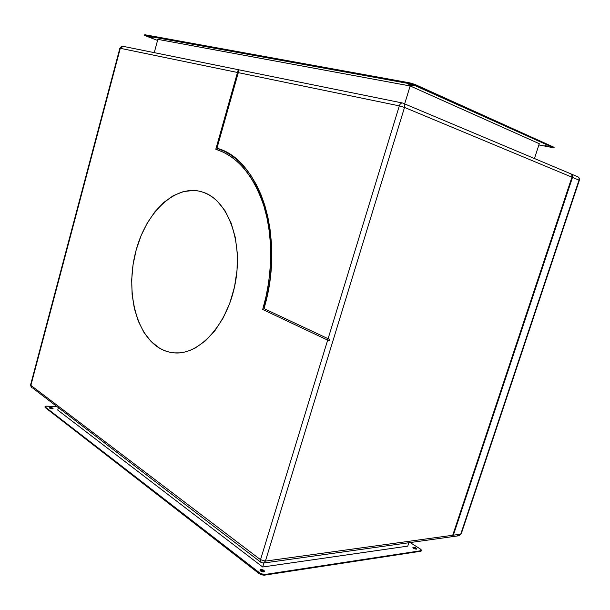 <?xml version="1.0" encoding="UTF-8"?>
<svg xmlns="http://www.w3.org/2000/svg" width="610" height="610" viewBox="0 0 610 610"><rect width="100%" height="100%" fill="white"/><g stroke="black" fill="none" stroke-linecap="round" stroke-linejoin="round"><path stroke-width="0.91" d="M159.652 348.241C135.633 334.066 125.706 290.802 135.542 252.387C145.096 213.889 173.614 184.982 200.217 191.365L203.633 192.402C227.789 200.56 243.184 241.247 235.33 282.887C227.736 324.581 199.188 355.401 174.125 352.854C169.008 352.427 164.181 350.887 159.652 348.241L151.166 341.592L143.99 332.473L138.333 321.272L134.337 308.416L132.111 294.378L131.691 279.616L133.071 264.626L136.205 249.879L140.994 235.841L147.292 222.985L154.932 211.731L163.678 202.512L173.255 195.688L183.351 191.586L193.606 190.442L198.669 191.029L203.633 192.402L208.437 194.567L213.035 197.51L217.366 201.216L225.052 210.808L231.129 223.031L235.292 237.397L237.305 253.325L237.046 270.108L234.507 286.99L229.802 303.185L223.161 317.962L214.918 330.689L205.456 340.83L195.223 348.02L189.954 350.445L184.662 352.054L179.401 352.862L174.224 352.862L169.176 352.077L164.303 350.529L159.652 348.241M329.659 339.435L263.97 308.591L329.659 339.435L329.225 340.845L262.689 309.483L266.067 296.384L268.552 282.994L270.108 269.475L270.718 256.009L270.375 242.765L269.101 229.901L266.921 217.572L263.863 205.928L259.99 195.086L255.354 185.173L250.024 176.275L244.084 168.482L237.603 161.848L230.671 156.412L223.382 152.21L215.81 149.252C237.381 156.236 253.402 175.123 263.863 205.928C273.143 236.078 272.861 274.912 262.689 309.483L329.225 340.845L329.659 339.435M215.81 149.252L238.014 70.577L238.83 70.745L216.946 148.253L238.83 70.745L238.014 70.577L215.81 149.252M216.946 148.253C259.151 158.775 285.678 237.359 263.97 308.591L267.264 295.476L269.666 282.087L271.153 268.598L271.709 255.163L271.328 241.956L270.024 229.131L267.82 216.84L264.763 205.219L260.889 194.399L256.269 184.494L250.969 175.588L245.06 167.765L238.617 161.086L231.731 155.596L224.48 151.31L216.946 148.253M579.004 180.125L460.733 534.162L453.36 535.176L572.508 177.411L579.004 180.125C579.416 178.539 578.981 177.411 577.716 176.74C578.981 177.411 579.416 178.539 579.004 180.125L460.733 534.162L453.36 535.176L451.293 536.785L453.36 535.176L452.795 535.016L453.36 535.176L572.508 177.411L579.004 180.125M571.212 173.995C572.485 174.673 572.92 175.817 572.508 177.411C572.927 175.649 572.401 174.475 570.922 173.896L577.716 176.74C579.187 177.487 579.729 178.684 579.347 180.308L461.236 533.826L459.002 535.732L460.733 534.162L459.002 535.732L457.614 535.428M571.913 177.236L572.508 177.411L571.913 177.236M149.953 37.118L152.935 37.904L149.953 37.118M409.241 84.729L413.176 85.453L410.522 84.584L408.715 84.34L409.981 85.026L413.71 85.781L409.241 84.729L409.356 84.348L409.241 84.729M544.905 145.546L548.87 146.514L544.905 145.546M413.1 547.734L416.508 549.122L413.1 547.734L413.275 547.2C415.219 547.383 416.378 547.971 416.737 548.962L416.355 549.153L416.516 548.382L415.334 547.635L412.932 547.345L414.289 548.718L416.355 549.153C414.404 548.97 413.245 548.382 412.886 547.391L413.275 547.2L412.947 547.765M264.305 571.585L263.108 570.663L260.546 570.152L260.737 569.519C263.108 569.656 264.389 570.342 264.572 571.585L263.878 571.936L264.641 571.402L263.299 570.03L260.195 569.709L260.577 570.983L263.878 571.936C261.507 571.799 260.226 571.112 260.035 569.87L260.737 569.519L260.02 570.327M52.75 408.715L50.233 407.991L50.371 407.495C52.086 407.693 52.994 408.082 53.085 408.67L52.178 408.891L53.047 408.708L52.879 408.227L49.822 407.533L49.441 407.892L50.127 408.425L52.178 408.891C50.455 408.692 49.547 408.303 49.456 407.716L50.371 407.495L49.555 408.059M534.451 158.508L539.286 143.701L534.451 158.508M157.845 39.36L154.254 52.643L157.845 39.36L410.149 85.949L404.666 103.837L410.149 85.949L539.286 143.701L410.149 85.949L157.845 39.36M57.736 410.072L58.301 407.983L57.736 410.072L262.704 566.995L57.736 410.072M263.932 563L262.704 566.995L263.932 563M407.754 546.125L408.86 542.74L407.754 546.125L262.704 566.995L407.754 546.125M570.594 173.736L571.845 174.925L571.936 177.174L452.712 535.267L450.927 536.861M421.304 550.975L420.442 549.061L410.149 542.564L420.839 549.336L421.525 550.334L420.946 550.716L264.344 574.574L264.145 575.215L420.77 551.249L264.145 575.215L261.072 574.75L44.919 407.038M52.856 408.814L49.692 408.029M144.593 35.304L145.203 34.793L145.058 35.342L409.569 83.6L409.79 82.868L145.203 34.793L144.578 35.357L145.721 35.906L157.555 40.42L144.989 35.601L411.521 84.058L553.529 147.757L553.727 147.155L554.116 147.437L411.742 83.326L144.715 34.778M399.314 105.865L260.516 559.683L30.881 385.367L120.284 48.297L399.314 105.865C400.068 103.807 401.151 102.861 402.547 103.014L402.547 103.014C401.151 102.861 400.068 103.807 399.314 105.865L260.516 559.683L30.881 385.367L31.667 387.693L30.881 385.367L120.284 48.297L399.314 105.865L404.521 107.429L399.314 105.865M263.528 563.053L450.973 536.853L452.712 535.267L265.411 561.101L263.528 563.053L261.111 562.481L260.516 559.683L265.411 561.101L404.521 107.429C405.017 105.377 404.575 103.975 403.195 103.22L402.783 103.09L403.195 103.22C404.575 103.975 405.017 105.377 404.521 107.429L571.936 177.174L452.712 535.267L265.411 561.101L260.516 559.683L261.111 562.481L263.528 563.053L265.411 561.101L404.521 107.429L571.936 177.174C572.348 175.573 571.913 174.437 570.64 173.758L402.547 103.014L123.052 46.314L119.842 48.281L123.289 46.383M30.607 384.788L30.881 385.367L30.607 384.788L119.842 48.281M32.574 387.952L260.79 562.229M421.479 550.441L420.77 551.249L420.946 550.716L264.344 574.574L261.271 574.109L45.369 407.091L45.048 406.55L45.613 406.207L56.211 406.39L46.398 406.153L45.087 406.466L45.239 407.587L259.395 573.842L259.593 573.202L45.369 407.091L45.239 407.587L45.041 406.641M264.397 571.761L260.546 570.152M553.529 147.757L538.882 144.951L553.529 147.757L414.64 85.126L414.869 84.394L414.64 85.126L409.569 83.6L409.79 82.868L414.869 84.394L553.727 147.155L553.529 147.757M264.145 575.215L264.344 574.574L259.593 573.202L259.395 573.842L264.145 575.215M459.002 535.732L451.621 536.769M30.569 384.956L31.308 387.411M119.85 48.243C121.299 46.429 122.313 45.773 122.907 46.284M554.116 147.406L553.926 148.001"/></g></svg>
